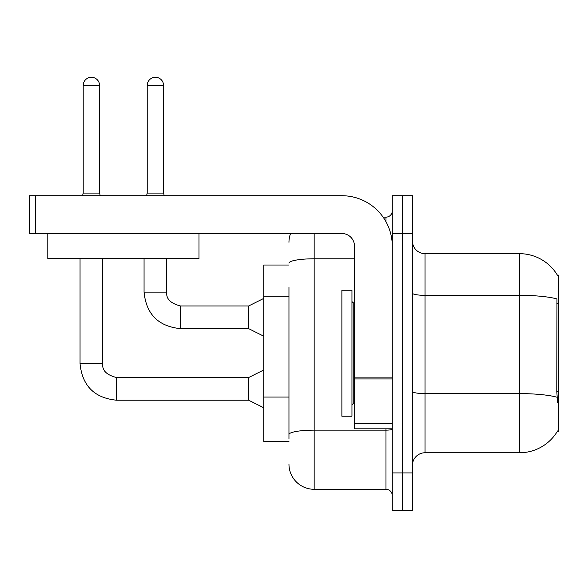 <?xml version="1.0" encoding="UTF-8"?>
<svg xmlns="http://www.w3.org/2000/svg" width="588" height="588" viewBox="0 0 588 588"><rect width="100%" height="100%" fill="white"/><g stroke="black" fill="none" stroke-linecap="round" stroke-linejoin="round"><path stroke-width="0.88" d="M557.453 275.257A44.1 44.1 0 0 0 519.542 253.678A44.1 44.1 0 0 1 557.453 275.257L558.6 275.103L558.6 431.342L557.358 431.342L557.586 430.967A44.1 44.1 0 0 1 519.542 452.76L425.043 452.76A12.598 12.598 0 0 0 412.438 465.358M288.958 265.019L263.762 265.019L263.762 441.419L288.958 441.419M402.361 472.921L402.361 510.722L412.438 510.722L412.438 472.921L402.361 472.921L402.361 510.722L392.277 510.722L392.277 472.921L402.361 472.921L402.361 233.517L402.361 472.921M392.277 472.921L392.277 195.723L402.361 195.723L402.361 233.517L402.361 195.723L412.438 195.723L412.438 472.921M557.586 402.361L556.777 391.41L556.954 298.932A44.1 7.659 180 0 0 519.542 295.33L519.542 253.678A44.1 44.1 0 0 1 557.358 275.103A44.1 44.1 0 0 0 519.542 253.678L425.043 253.678A12.598 12.598 0 0 1 412.438 241.08A12.598 12.598 0 0 0 425.043 253.678L425.043 452.76M288.958 438.898L288.958 287.436M314.161 233.517L314.161 489.297L385.978 489.297L385.978 428.821M383.111 217.141L385.978 217.141A6.299 6.299 0 0 0 392.277 210.842M392.277 495.603A6.299 6.299 0 0 0 385.978 489.297M288.958 242.337A25.203 25.203 0 0 1 290.553 233.517M314.161 489.297A25.203 25.203 0 0 1 288.958 464.101M341.878 353.219L341.878 416.223L351.962 416.223L351.962 290.222L341.878 290.222L341.878 353.219M392.277 428.821L354.483 428.821L354.483 377.871L392.277 377.871M392.277 246.122A50.399 50.399 0 0 0 341.878 195.723L35.699 195.723L35.699 233.517L341.878 233.517A12.598 12.598 0 0 1 354.483 246.122L354.483 377.871M35.699 233.517L29.4 233.517L29.4 195.723L35.699 195.723M198.994 258.72L47.797 258.72L47.797 233.517L198.994 233.517L198.994 258.72M99.585 193.077L83.202 193.077L83.202 85.473A8.188 8.188 0 0 1 91.39 77.278A8.188 8.188 0 0 1 99.585 85.473L99.585 193.077L100.247 195.723M263.762 407.778L248.643 400.215L248.643 377.54L263.762 369.977M80.049 258.72L80.049 363.678L102.731 363.678L102.731 258.72M163.589 193.077L147.213 193.077L147.213 85.473A8.188 8.188 0 0 1 155.401 77.278A8.188 8.188 0 0 1 163.589 85.473L163.589 193.077L164.25 195.723M263.762 336.211L248.643 328.648L248.643 305.973L263.762 298.41M144.06 258.72L144.06 292.111L166.742 292.111L166.742 258.72M558.6 391.41L556.777 391.41M558.6 303.21L556.777 303.21M288.958 296.256L263.762 296.256M288.958 397.054L263.762 397.054M519.542 452.76L519.542 295.33L425.043 295.33A12.598 2.19 0 0 1 412.438 293.14M557.086 397.253A44.1 7.659 180 0 0 519.542 393.607L425.043 393.607A12.598 2.19 -0 0 1 412.438 391.417M412.438 233.517L392.277 233.517M392.277 429.056A6.299 1.095 0 0 1 385.978 430.151L314.161 430.151A25.203 4.373 180 0 0 288.958 434.525M288.958 263.167A25.203 4.373 180 0 1 314.161 258.786L354.483 258.786M385.978 221.72L385.978 217.141M351.962 301.563L353.219 302.82L353.219 403.618L354.483 403.618M392.277 378.966L354.483 378.966M354.483 423.617L392.277 423.617M248.643 400.215L116.593 400.215C94.425 398.025 82.246 385.846 80.049 363.678C82.246 385.846 94.425 398.025 116.593 400.215C94.425 398.025 82.246 385.846 80.049 363.678C82.246 385.846 94.425 398.025 116.593 400.215C94.425 398.025 82.246 385.846 80.049 363.678C82.246 385.846 94.425 398.025 116.593 400.215C94.425 398.025 82.246 385.846 80.049 363.678C82.246 385.846 94.425 398.025 116.593 400.215C94.425 398.025 82.246 385.846 80.049 363.678C82.246 385.846 94.425 398.025 116.593 400.215C94.425 398.025 82.246 385.846 80.049 363.678C82.246 385.846 94.425 398.025 116.593 400.215L116.593 377.562M83.202 85.473L99.585 85.473M248.643 328.648L180.597 328.648C158.429 326.458 146.25 314.279 144.06 292.111C146.25 314.279 158.429 326.458 180.597 328.648C158.429 326.458 146.25 314.279 144.06 292.111C146.25 314.279 158.429 326.458 180.597 328.648C158.429 326.458 146.25 314.279 144.06 292.111C146.25 314.279 158.429 326.458 180.597 328.648C158.429 326.458 146.25 314.279 144.06 292.111C146.25 314.279 158.429 326.458 180.597 328.648C158.429 326.458 146.25 314.279 144.06 292.111C146.25 314.279 158.429 326.458 180.597 328.648C158.429 326.458 146.25 314.279 144.06 292.111C146.25 314.279 158.429 326.458 180.597 328.648L180.597 305.995C170.601 303.452 165.978 298.829 166.742 292.111C165.978 298.829 170.601 303.452 180.597 305.973C170.601 303.452 165.978 298.829 166.742 292.111C165.978 298.829 170.601 303.452 180.597 305.973C170.601 303.452 165.978 298.829 166.742 292.111C165.978 298.829 170.601 303.452 180.597 305.973C170.601 303.452 165.978 298.829 166.742 292.111C165.978 298.829 170.601 303.452 180.597 305.973C170.601 303.452 165.978 298.829 166.742 292.111C165.978 298.829 170.601 303.452 180.597 305.973C170.601 303.452 165.978 298.829 166.742 292.111C165.978 298.829 170.601 303.452 180.597 305.973L248.643 305.973M147.213 85.473L163.589 85.473M102.731 363.678C101.967 370.403 106.59 375.019 116.593 377.54C106.59 375.019 101.967 370.403 102.731 363.678C101.967 370.403 106.59 375.019 116.593 377.54C106.59 375.019 101.967 370.403 102.731 363.678C101.967 370.403 106.59 375.019 116.593 377.54C106.59 375.019 101.967 370.403 102.731 363.678C101.967 370.403 106.59 375.019 116.593 377.54C106.59 375.019 101.967 370.403 102.731 363.678C101.967 370.403 106.59 375.019 116.593 377.54C106.59 375.019 101.967 370.403 102.731 363.678C101.967 370.403 106.59 375.019 116.593 377.54C106.59 375.019 101.967 370.403 102.731 363.678C101.967 370.403 106.59 375.019 116.593 377.54L248.643 377.54M353.219 302.82L354.483 302.82M353.219 403.618L351.962 404.882M80.049 363.678C82.246 385.846 94.425 398.025 116.593 400.215M83.202 193.077L82.54 195.723M147.213 193.077L146.552 195.723"/></g></svg>
